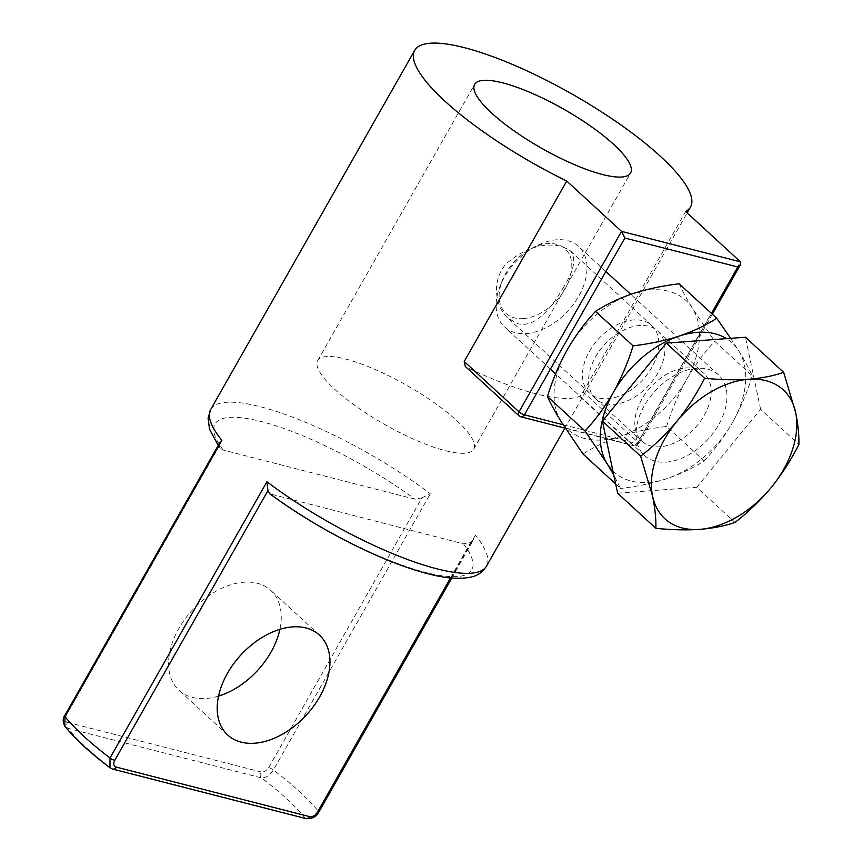 <?xml version="1.0" encoding="UTF-8"?>
<svg xmlns="http://www.w3.org/2000/svg" width="862" height="862" viewBox="0 0 862 862"><rect width="100%" height="100%" fill="white"/><g stroke="black" fill="none" stroke-linecap="round" stroke-linejoin="round"><path stroke-width="0.65" stroke-dasharray="4.31 3.23" d="M563.91 286.529C552.089 307.637 535.043 328.476 517.771 323.67L507.944 318.164C495.025 306.743 491.028 279.838 506.684 263.373C524.883 247.987 543.222 242.308 561.701 246.327L570.084 250.497C576.506 257.673 574.448 269.677 563.91 286.529M651.887 367.32A45.934 30.105 -47.4 0 1 589.597 393.158A45.934 30.105 -47.4 0 1 598.497 338.96A45.934 30.105 -47.4 0 1 651.737 325.491A45.934 30.105 -47.4 0 1 651.887 367.32M218.571 696.097A67.818 44.436 -47.4 0 1 179.037 690.29A67.818 44.436 -47.4 0 1 184.931 619.121A67.818 44.436 -47.4 0 1 257.329 583.262A67.818 44.436 -47.4 0 1 270.776 590.405A67.818 44.436 -47.4 0 1 279.913 629.314M450.492 577.982L470.598 542.586L463.573 543.879L269.957 493.872M64.844 726.278L67.861 728.293A4.375 3.114 -75.6 0 1 67.516 722.378C64.909 721.397 64.413 719.156 66.04 715.675L219.26 445.966L220.273 448.175L223.215 450.072L414.891 499.173L421.917 497.88L268.696 767.589C266.466 770.908 263.88 772.352 260.938 771.932A4.375 3.114 -75.6 0 0 261.283 777.847C265.722 778.138 269.763 775.52 273.383 769.992A158.597 39.706 -150.4 0 1 318.444 811.368C314.738 816.842 310.288 819.083 305.094 818.081A4.375 3.114 -75.6 0 0 306.096 818.641M470.598 542.586L473.852 539.181L475.35 535.151A158.597 39.706 -150.4 0 1 486.524 566.108M219.26 445.966L219.778 442.712M421.917 497.88L430.3 493.775A158.597 39.706 -150.4 0 0 210.727 409.428M563.058 424.729L637.406 443.768A4.375 1.099 29.6 0 0 638.774 443.693A4.375 1.099 29.6 0 0 637.945 442.303L583.143 391.962L579.63 396.315A158.597 39.706 -150.4 0 1 466.644 367.374L465.275 366.447M583.143 391.962L685.656 211.502M109.97 767.794L111.672 768.538A147.661 36.969 -150.4 0 1 67.861 728.293L261.283 777.847A147.661 36.969 -150.4 0 1 305.094 818.081L111.672 768.538A4.375 3.114 -75.6 0 0 112.685 769.087M445.589 450.729A89.691 22.455 29.6 0 0 473.68 449.199A89.691 22.455 29.6 0 0 406.789 385.379A89.691 22.455 29.6 0 0 317.712 360.607A89.691 22.455 29.6 0 0 357.03 407.004A89.691 22.455 29.6 0 0 445.589 450.729M617.601 493.193L696.712 487.321L734.952 522.447M696.712 487.321L760.618 409.342L798.869 444.469M523.299 318.606A43.746 28.672 132.6 0 0 571.571 270.399A43.746 28.672 132.6 0 0 531.876 248.234A43.746 28.672 132.6 0 0 502.438 280.29A43.746 28.672 132.6 0 0 523.299 318.606M526.337 333.572A54.683 35.838 132.6 0 0 577.842 297.713A54.683 35.838 132.6 0 0 578.553 246.403A54.683 35.838 132.6 0 0 537.058 245.616A54.683 35.838 132.6 0 0 500.272 285.678A54.683 35.838 132.6 0 0 504.572 326.957A54.683 35.838 132.6 0 0 526.337 333.572M760.618 409.342L745.425 337.225M666.294 462.118A54.683 35.838 132.6 0 0 717.787 426.248A54.683 35.838 132.6 0 0 718.509 374.938A54.683 35.838 132.6 0 0 655.12 390.971A54.683 35.838 132.6 0 0 644.517 455.492A54.683 35.838 132.6 0 0 666.294 462.118M679.181 283.792C682.208 290.634 686.691 298.898 692.617 308.574L714.749 341.33L752.289 375.821C749.283 369.001 744.8 360.736 738.863 351.039A87.504 57.345 132.6 0 0 726.494 338.637M730.653 338.324L738.863 351.039A87.504 57.345 132.6 0 1 732.603 422.369C740.717 407.651 747.279 392.135 752.289 375.821M615.673 484.002L620.565 488.506L613.787 475.07M612.925 470.997A87.504 57.345 132.6 0 0 666.735 478.712C680.84 473.906 693.328 467.98 704.211 460.933L666.66 426.442C650.228 428.392 634.841 431.657 620.489 436.237C606.352 441.042 593.864 446.969 583.014 454.015M704.211 460.933C714.889 449.533 724.349 436.678 732.603 422.369A87.504 57.345 132.6 0 1 666.735 478.712C652.372 483.302 636.975 486.567 620.565 488.506M666.66 426.442C671.757 409.924 678.319 394.408 686.357 379.894C694.729 365.413 704.189 352.558 714.749 341.33M704.286 415.247A45.934 30.105 132.6 0 0 704.071 373.558A45.934 30.105 132.6 0 0 650.821 387.027A45.934 30.105 132.6 0 0 641.921 441.225A45.934 30.105 132.6 0 0 704.286 415.247M686.357 379.894A87.504 57.345 132.6 0 0 692.617 308.574A87.504 57.345 132.6 0 0 633.01 293.586A87.504 57.345 -47.4 0 0 567.142 349.94A87.504 57.345 132.6 0 0 560.893 421.259A87.504 57.345 132.6 0 0 620.489 436.237A87.504 57.345 132.6 0 0 686.357 379.894M595.459 357.051A45.934 30.105 -47.4 0 1 657.825 331.083A45.934 30.105 -47.4 0 1 658.04 372.783A45.934 30.105 -47.4 0 1 595.674 398.75A45.934 30.105 -47.4 0 1 595.459 357.051M475.35 535.151L318.444 811.368A4.375 1.099 -150.4 0 1 318.746 812.219M463.573 543.879A147.661 36.969 -150.4 0 1 425.537 572.422A147.661 36.969 -150.4 0 1 271.896 494.777M223.215 450.072A147.661 36.969 -150.4 0 1 261.251 421.529A147.661 36.969 -150.4 0 1 414.891 499.173M565.289 428.198L633.882 445.773A4.375 3.114 104.4 0 0 637.406 443.768L711.452 313.434M67.516 722.378L260.938 771.932M268.696 767.589A4.375 1.099 -150.4 0 1 273.383 769.992L430.3 493.775M466.644 367.374L519.894 416.281L632.88 445.223L579.63 396.315M712.324 314.231L638.774 443.693A4.375 4.375 0 0 1 633.882 445.773A4.375 3.114 104.4 0 1 632.88 445.223A4.375 2.866 -47.4 0 0 637.945 442.303L740.458 261.832M66.04 715.675A4.375 1.099 29.6 0 0 64.672 715.751M520.907 416.831A4.375 3.114 104.4 0 1 519.894 416.281M651.737 325.491L570.084 250.497M589.597 393.158L507.944 318.164M319.457 635.111L270.776 590.405M227.708 735.006L179.037 690.29M451.753 578.09L473.852 539.181M220.273 448.175L218.226 445.438M564.912 428.102L687.176 212.892M473.68 449.199L630.596 172.982M317.712 360.607L474.628 84.39M502.438 280.29L500.272 285.678M531.876 248.234L537.058 245.616M718.509 374.938L630.768 294.351M605.857 271.476L578.553 246.403M644.517 455.492L555.624 373.839M550.419 369.065L504.572 326.957M595.674 398.75L641.921 441.225M657.825 331.083L704.071 373.558"/><path stroke-width="1.29" d="M279.913 629.314A67.818 44.436 -47.4 0 1 218.571 696.097M241.155 742.139A67.818 44.436 132.6 0 0 313.563 706.29A67.818 44.436 132.6 0 0 319.457 635.111A67.818 44.436 132.6 0 0 306.01 627.978A67.818 44.436 132.6 0 0 233.602 663.826A67.818 44.436 132.6 0 0 227.708 735.006A67.818 44.436 132.6 0 0 241.155 742.139M486.524 566.108C481.039 573.596 475.867 580.104 448.218 577.734C401.53 572.034 323.929 533.89 269.946 493.872L267.931 490.672L266.94 481.761A158.597 39.706 -150.4 0 0 480.253 571.247A158.597 39.706 -150.4 0 0 486.524 566.108L564.912 428.102M309.62 816.637C312.55 817.068 315.136 815.624 317.378 812.295A4.375 1.099 -150.4 0 0 318.746 812.219L312.928 817.747L318.746 812.219C316.645 816.648 312.432 818.792 306.096 818.641L306.096 818.641A4.375 3.114 -75.6 0 0 309.62 816.637L116.198 767.083A4.375 3.114 -75.6 0 1 112.685 769.087L109.97 767.794L110.034 757.978A158.597 39.706 -150.4 0 1 64.973 716.602L64.844 726.278C62.721 721.893 62.667 718.38 64.672 715.751A4.375 1.099 29.6 0 0 64.973 716.602L221.89 440.385A158.597 39.706 -150.4 0 1 210.727 409.428L414.708 50.352A158.597 39.706 29.6 0 0 566.733 181.042L621.534 231.372L740.458 261.832L685.656 211.502A158.597 39.706 29.6 0 0 690.505 207.02A158.597 39.706 29.6 0 0 572.217 94.163A158.597 39.706 29.6 0 0 414.708 50.352M64.672 715.751L219.778 442.712L221.89 440.385M519.894 416.281A4.375 2.866 -47.4 0 1 519.032 415.818L465.275 366.447L464.219 361.501L566.733 181.042M602.506 174.512A89.691 22.455 29.6 0 0 630.596 172.982A89.691 22.455 29.6 0 0 563.705 109.162A89.691 22.455 29.6 0 0 474.628 84.39A89.691 22.455 29.6 0 0 513.946 130.787A89.691 22.455 29.6 0 0 602.506 174.512M711.452 313.434L737.829 266.994L740.62 264.429L740.458 261.832M624.853 238.052L621.534 231.372L519.021 411.831A4.375 1.099 29.6 0 0 524.43 414.827L624.853 238.052L737.829 266.994M640.649 456.213C653.859 446.031 665.96 434.362 676.961 421.216A87.504 57.345 132.6 0 0 652.599 496.253L640.649 456.213L602.409 421.087L617.601 493.193L655.853 528.32C671.606 529.914 686.249 530.27 699.75 529.376C713.186 528.244 724.92 525.939 734.952 522.447C748.151 512.297 760.252 500.628 771.264 487.45A87.504 57.345 132.6 0 0 795.615 412.402A87.504 57.345 132.6 0 0 748.464 379.291A87.504 57.345 132.6 0 0 676.961 421.216C687.725 407.812 696.927 393.492 704.566 378.235C720.33 379.83 734.963 380.185 748.464 379.291C761.9 378.159 773.634 375.854 783.666 372.352L795.615 412.402C798.093 424.578 799.171 435.267 798.869 444.469C791.208 459.748 782.006 474.078 771.264 487.45A87.504 57.345 132.6 0 1 699.75 529.376A87.504 57.345 132.6 0 1 652.599 496.253C655.055 508.408 656.144 519.096 655.853 528.32M783.666 372.352L745.425 337.225L666.315 343.108L704.566 378.235M666.315 343.108L602.409 421.087M584.996 430.968C595.674 419.578 605.135 406.724 613.388 392.404A87.504 57.345 132.6 0 0 607.128 463.734L584.996 430.968L547.456 396.488C552.542 379.97 559.115 364.454 567.142 349.94C575.514 335.458 584.975 322.603 595.534 311.376C606.417 304.318 618.905 298.392 633.01 293.586C647.384 288.996 662.77 285.731 679.181 283.792L716.731 318.283L730.653 338.324M615.673 484.002L583.014 454.015L560.893 421.259C554.945 411.562 550.462 403.308 547.456 396.488M613.787 475.07L607.128 463.734A87.504 57.345 132.6 0 0 612.925 470.997M726.494 338.637A87.504 57.345 132.6 0 0 679.256 336.061C693.393 331.256 705.881 325.33 716.731 318.283M613.388 392.404A87.504 57.345 -47.4 0 1 679.256 336.061C664.904 340.641 649.517 343.906 633.085 345.856C628.064 362.18 621.502 377.696 613.388 392.404M595.534 311.376L633.085 345.856M266.94 481.761L110.034 757.978A4.375 1.099 29.6 0 0 114.721 760.381L267.931 490.672M114.721 760.381C113.094 763.851 113.59 766.092 116.198 767.083M317.378 812.295L450.492 577.982M464.219 361.501L519.021 411.831A4.375 2.866 -47.4 0 0 519.032 415.818A4.375 4.375 0 0 0 520.907 416.831A4.375 3.114 104.4 0 0 524.43 414.827L563.058 424.729M318.746 812.219L451.753 578.09M218.226 445.438L209.541 429.222L208.076 418.253L210.727 409.428M687.176 212.892L690.505 207.02M712.324 314.231L740.62 264.429M520.907 416.831L565.289 428.198M306.096 818.641L112.685 769.087M64.844 726.278C75.306 739.187 90.348 753.022 109.97 767.794M630.768 294.351L605.857 271.476M555.624 373.839L550.419 369.065"/></g></svg>
